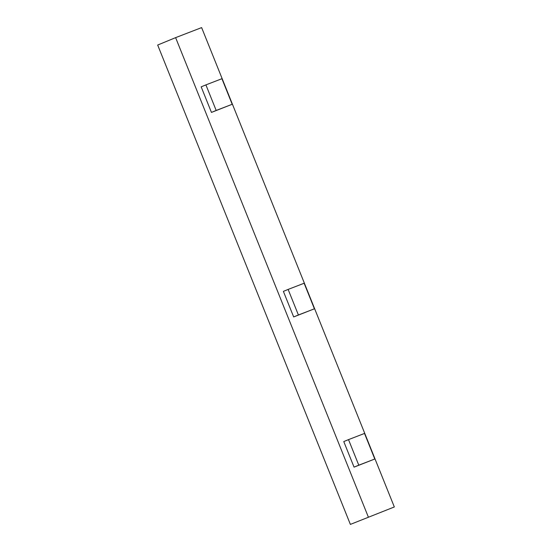 <?xml version="1.0" encoding="UTF-8"?>
<svg xmlns="http://www.w3.org/2000/svg" width="552" height="552" viewBox="0 0 552 552"><rect width="100%" height="100%" fill="white"/><g stroke="black" fill="none" stroke-linecap="round" stroke-linejoin="round"><path stroke-width="0.83" d="M368.322 517.003L175.619 37.639L201.625 27.6L394.328 506.964L350.375 524.4L157.672 45.036L175.619 37.639M374.794 459.009L354.053 467.137L343.772 441.572L348.512 439.62L364.513 433.437L374.794 459.009L358.786 465.184L348.512 439.62M232.192 104.28L211.45 112.408L201.176 86.843L205.91 84.891L221.911 78.708L232.192 104.28L216.184 110.455L205.91 84.891M314.412 308.803L293.671 316.938L283.39 291.373L288.13 289.42L304.131 283.238L314.412 308.803L298.404 314.985L288.13 289.42M350.375 524.4L394.328 506.964M354.053 467.137L358.786 465.184M211.45 112.408L216.184 110.455M293.671 316.938L298.404 314.985"/></g></svg>
